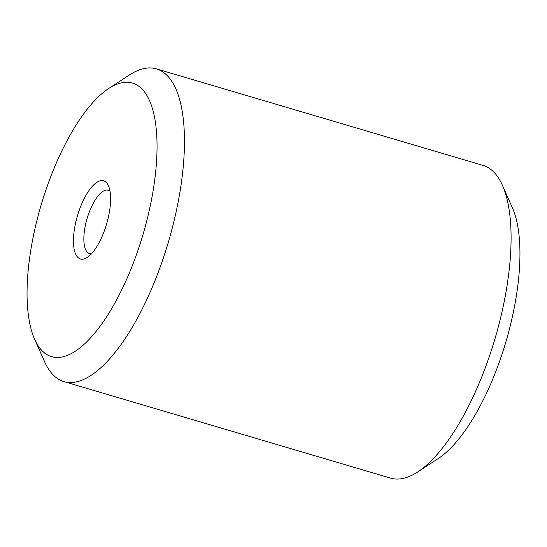 <?xml version="1.0" encoding="UTF-8"?>
<svg xmlns="http://www.w3.org/2000/svg" width="547" height="547" viewBox="0 0 547 547"><rect width="100%" height="100%" fill="white"/><g stroke="black" fill="none" stroke-linecap="round" stroke-linejoin="round"><path stroke-width="0.82" d="M109.981 191.149A33.039 12.273 -73.5 0 0 109.79 190.999A33.039 12.273 -73.5 0 0 108.272 190.226A33.039 12.273 -73.5 0 0 87.13 218.431A33.039 12.273 -73.5 0 0 89.544 253.596A33.039 12.273 -73.5 0 0 91.479 253.753M105.462 181.741A40.765 15.145 -73.5 0 0 76.06 220.974A40.765 15.145 -73.5 0 0 87.26 257.425A40.765 15.145 -73.5 0 0 106.556 224.174A40.765 15.145 -73.5 0 0 108.429 185.775A40.765 15.145 -73.5 0 0 105.462 181.741M139.034 86.399A142.671 53.011 -73.5 0 0 108.73 88.477A142.671 53.011 -73.5 0 0 41.189 204.858A142.671 53.011 -73.5 0 0 34.632 339.256A142.671 53.011 -73.5 0 0 130.008 271.435A142.671 53.011 -73.5 0 0 139.034 86.399M34.632 339.256L44.581 361.67A163.054 60.587 -73.5 0 0 63.972 381.615L390.62 478.133A163.054 60.587 -73.5 0 0 417.737 471.931L438.27 458.523A142.671 53.011 -73.5 0 0 505.811 342.142A142.671 53.011 -73.5 0 0 512.368 207.744L502.419 185.33A163.054 60.587 -73.5 0 0 490.543 169.208A163.054 60.587 -73.5 0 0 483.028 165.385L156.38 68.867A163.054 60.587 -73.5 0 0 129.263 75.069L108.73 88.477M417.737 471.931A163.054 60.587 -73.5 0 0 494.926 338.928A163.054 60.587 -73.5 0 0 502.419 185.33M63.972 381.615A163.054 60.587 -73.5 0 0 164.975 253.097A163.054 60.587 -73.5 0 0 163.895 72.689A163.054 60.587 -73.5 0 0 156.38 68.867"/></g></svg>
